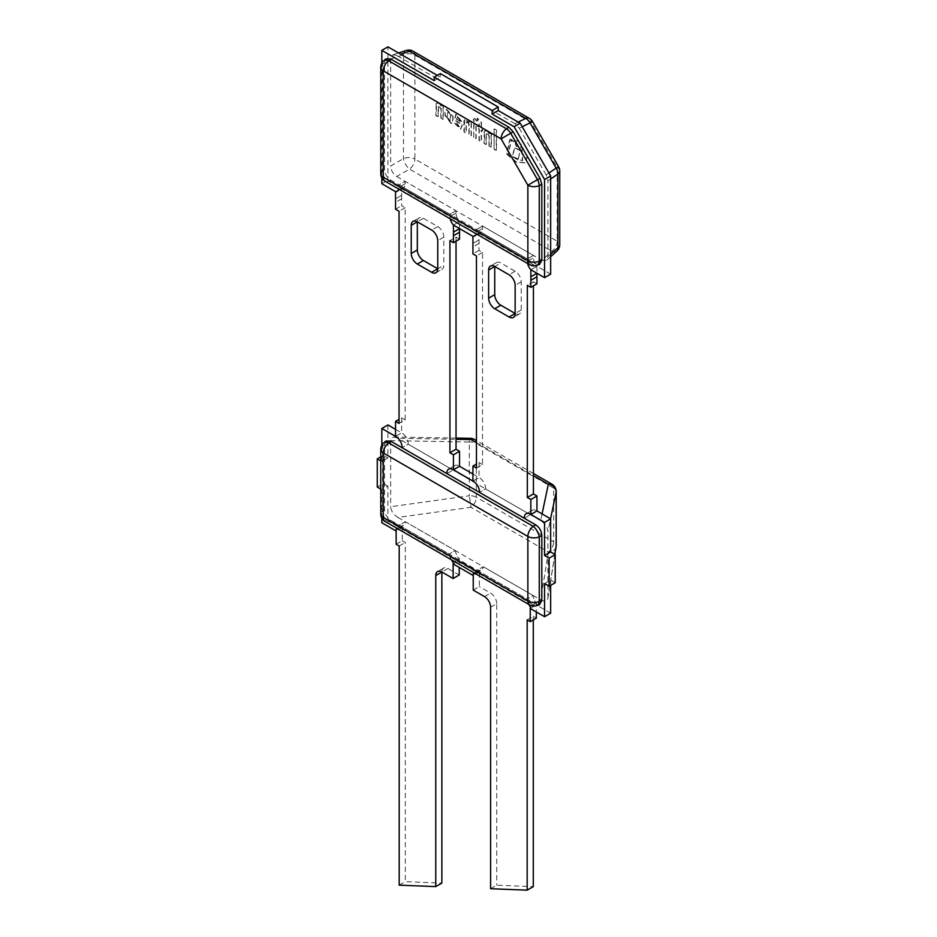 <?xml version="1.0" encoding="UTF-8"?>
<svg xmlns="http://www.w3.org/2000/svg" width="937" height="937" viewBox="0 0 937 937"><rect width="100%" height="100%" fill="white"/><g stroke="black" fill="none" stroke-linecap="round" stroke-linejoin="round"><path stroke-width="0.7" stroke-dasharray="4.68 3.51" d="M413.088 51.23A8.62 4.978 -60 0 1 414.88 55.178A8.62 4.978 0 0 0 403.472 54.779A8.62 4.908 72 0 1 406.119 50.504M556.894 251.116A8.62 4.908 48 0 1 551.87 251.268L409.528 169.093L396.714 176.484C393.048 173.954 391.022 170.464 390.67 166.013L403.472 158.611A8.62 4.978 180 0 1 414.88 159.021A8.62 4.978 -60 0 1 409.528 169.093A8.62 3.701 60 0 1 403.472 158.611L403.472 54.779L390.67 58.937L392.978 54.768L396.714 55.447L400.614 54.182M532.474 121.494L531.103 122.278A8.62 4.978 120 0 0 529.323 118.343M518.22 122.079L514.928 123.696L519.203 128.205L522.214 126.729M559.74 171.026A8.62 4.978 0 0 0 557.21 167.5L558.581 166.716M548.918 172.982L546.13 174.856L547.911 180.818L550.651 178.967M550.651 254.325L547.911 256.785L546.622 260.357L541.855 260.287L551.87 251.268A8.62 4.978 120 0 0 557.21 241.196A8.62 4.978 180 0 1 559.74 244.709M390.67 58.937L390.67 166.013M396.714 176.484L541.855 260.287M547.911 256.785L547.911 180.818M546.13 174.856L519.203 128.205M514.928 123.696L396.714 55.447M529.651 264.679A8.62 4.978 120 0 0 533.212 264.632A8.62 4.908 -108 0 0 536.62 265.405M385.857 58.879L384.568 62.451L384.568 169.527C384.931 173.977 386.946 177.468 390.624 180.009L535.765 263.801L539.501 264.48M380.762 173.743A8.62 4.978 180 0 1 382.589 170.675A8.62 6.102 -120 0 0 388.632 181.157A8.62 4.978 -60 0 1 385.072 181.204M383.608 60.905A8.62 4.908 -132 0 0 382.589 64.243A8.62 4.978 0 0 0 380.762 67.312M529.651 604.927A8.62 4.978 120 0 0 533.212 604.88A8.62 4.908 -108 0 0 536.62 605.665M385.857 441.011L384.568 444.583L384.568 509.787C384.931 514.237 386.946 517.728 390.624 520.258L535.765 604.06L539.501 604.728M383.608 443.037A8.62 4.908 -132 0 0 382.589 446.375A8.62 4.978 0 0 0 380.762 449.432M380.762 513.991A8.62 4.978 180 0 1 382.589 510.934A8.62 6.102 -120 0 0 388.632 521.405A8.62 4.978 -60 0 1 385.072 521.464M550.651 613.173L536.327 604.904L536.327 603.112A9.218 5.329 60 0 1 533.235 595.557L483.269 566.709A9.218 5.329 60 0 1 481.442 569.801A9.218 5.329 60 0 1 479.346 570.211L479.346 572.015L459.235 560.396L459.235 558.604A9.218 5.329 60 0 1 455.3 550.569L405.346 521.722A9.218 5.329 60 0 1 403.46 525.306A9.218 5.329 60 0 1 402.242 525.704L402.242 527.496L387.93 519.227L387.93 486.151L381.827 489.676L380.762 489.055M387.93 519.227L381.827 522.752M381.827 518.161L381.827 489.676M387.93 486.151L383.35 483.515L377.26 487.041M380.762 456.869L383.35 455.37L383.35 483.515M387.93 424.929L387.93 458.006L381.827 461.519L381.827 445.274M383.35 455.37L387.93 458.006M381.827 461.519L380.762 460.91M550.651 585.379L550.651 580.097L544.549 583.622M555.219 582.744L550.651 580.097M402.242 527.496L396.152 531.021M395.543 429.333L401.633 432.882A8.62 4.978 60 0 1 408.157 444.173L453.016 470.069A8.62 4.978 60 0 1 454.785 465.607A8.62 4.978 60 0 1 459.54 466.31L453.438 469.824L459.54 466.31A8.62 4.978 -120 0 0 454.785 465.607A8.62 4.978 -120 0 0 453.016 470.069L408.157 444.173L402.067 447.699L408.157 444.173A8.62 4.978 -120 0 0 401.633 432.882L401.633 417.855L399.045 419.354M472.939 474.017L479.041 477.565A8.62 4.978 60 0 1 485.553 488.868L530.412 514.764A8.62 4.978 60 0 1 532.181 510.29A8.62 4.978 60 0 1 536.936 510.993L530.846 514.518L536.936 510.993A8.62 4.978 -120 0 0 532.181 510.29A8.62 4.978 -120 0 0 530.412 514.764L485.553 488.868L479.463 492.382L485.553 488.868A8.62 4.978 -120 0 0 479.041 477.565L479.041 462.55L476.453 464.038M396.152 544.245L402.242 540.731L402.242 525.704L396.152 529.229L402.242 525.704A9.218 5.329 60 0 0 403.46 525.306A9.218 5.329 60 0 0 405.346 521.722L399.244 525.235A9.218 5.329 60 0 1 397.581 528.679A9.218 5.329 -120 0 0 399.244 525.235L449.21 554.083A9.218 5.329 -120 0 0 451.271 559.682A9.218 5.329 60 0 1 449.21 554.083L455.3 550.569L405.346 521.722L399.244 525.235L449.21 554.083L455.3 550.569A9.218 5.329 60 0 0 459.235 558.604L453.133 562.118L459.235 558.604L459.235 567.435M473.244 590.134L479.346 586.609L479.346 570.211L473.244 573.737L479.346 570.211A9.218 5.329 -120 0 0 481.442 569.801A9.218 5.329 -120 0 0 483.269 566.709L477.179 570.235A9.218 5.329 -120 0 1 475.34 573.327A9.218 5.329 -120 0 1 475.106 573.444A9.218 5.329 -120 0 0 475.34 573.327A9.218 5.329 -120 0 0 477.179 570.235L527.133 599.071A9.218 5.329 -120 0 0 528.808 604.447A9.218 5.329 -120 0 1 527.133 599.071L477.179 570.235L483.269 566.709L533.235 595.557L527.133 599.071L533.235 595.557A9.218 5.329 -120 0 0 536.327 603.112L536.327 611.943M479.346 572.015L473.244 575.529M530.237 606.637L536.327 603.112L530.237 606.637M530.237 608.429L536.327 604.904M395.543 436.361L401.633 432.847M395.543 436.396L401.633 432.882L395.543 436.396M446.926 473.595L453.016 470.069L446.926 473.595M472.939 481.056L479.041 477.53M472.939 481.091L479.041 477.565L472.939 481.091M524.322 518.278L530.412 514.764L524.322 518.278M453.133 563.922L459.235 560.396M542.078 513.933L540.661 520.679C545.1 523.596 547.513 527.168 547.911 531.408L550.558 518.817M474.52 439.5A8.62 4.978 -60 0 1 476.312 443.447A8.62 4.978 -0 0 0 469.308 442.018A8.62 1.206 91 0 1 470.362 438.34M556.098 546.763A8.62 6.5 9.1 0 1 548.332 551.963A8.62 4.978 120 0 0 553.685 541.891A8.62 4.978 180 0 1 556.203 545.404M554.809 554.353L547.84 598.356C547.044 601.402 544.643 601.894 540.661 599.844L548.332 551.963L470.96 507.292L469.308 495.778A8.62 4.978 180 0 1 476.312 497.207A8.62 4.978 -60 0 1 470.96 507.292L397.909 517.435C393.47 514.518 391.057 510.934 390.67 506.706L469.308 495.778L469.308 442.018L390.67 440.624L391.561 437.93L394.02 436.993L397.909 438.258L456.026 439.289M540.661 520.679L397.909 438.258M390.67 440.624L390.67 506.706M397.909 517.435L540.661 599.844M547.911 597.478L547.911 531.408M434.241 80.629L440.343 77.115L440.343 73.59M437.286 75.347L440.343 77.115M550.651 274.154L536.936 266.237L530.846 269.751L536.936 266.237A8.62 4.978 60 0 1 533.434 257.839L533.434 255.414L482.543 226.04L482.543 228.464A8.62 4.978 60 0 1 480.751 232.411A8.62 4.978 60 0 1 479.041 232.809L472.939 236.335L479.041 232.809L459.54 221.554A8.62 4.978 60 0 1 456.026 213.156L456.026 210.731L405.147 181.356L399.045 184.87L449.936 214.245L456.026 210.731L405.147 181.356L405.147 183.781A8.62 4.978 60 0 1 403.355 187.728A8.62 4.978 60 0 1 401.633 188.126L395.543 191.64L401.633 188.126L387.93 180.209L387.93 46.85M476.453 468.09L482.543 464.565L482.543 252.428L479.041 250.402L479.041 232.809A8.62 4.978 -120 0 0 480.751 232.411A8.62 4.978 -120 0 0 482.543 228.464L482.543 226.04L476.453 229.553L476.453 231.978A8.62 4.978 60 0 1 476.207 233.817A8.62 4.978 -120 0 0 476.453 231.978L476.453 229.553L527.332 258.94L527.332 261.364A8.62 4.978 -120 0 0 527.578 263.484A8.62 4.978 60 0 1 527.332 261.364L527.332 258.94L476.453 229.553L482.543 226.04L533.434 255.414L527.332 258.94L533.434 255.414L533.434 257.839A8.62 4.978 -120 0 0 536.936 266.237L536.936 273.276M459.54 228.593L459.54 221.554L453.438 225.067L459.54 221.554A8.62 4.978 60 0 1 456.026 213.156L456.026 210.731L449.936 214.245L449.936 216.681A8.62 4.978 -120 0 0 450.182 218.801A8.62 4.978 -120 0 1 449.936 216.681L456.026 213.156L449.936 216.681L449.936 214.245L399.045 184.87L399.045 187.295L399.045 184.87L405.147 181.356L405.147 183.781A8.62 4.978 60 0 1 403.355 187.728A8.62 4.978 60 0 1 401.633 188.126L401.633 195.306L395.543 198.82L401.633 195.306L401.633 205.718L405.147 207.745L405.147 419.881L399.045 423.395M398.799 189.133A8.62 4.978 -120 0 0 399.045 187.295L405.147 183.781L399.045 187.295A8.62 4.978 -120 0 1 398.799 189.133M381.827 63.142L381.827 177.901M381.827 183.722L387.93 180.209M405.147 419.881L401.633 417.855M456.026 241.172L456.026 237.12L449.936 240.645M456.026 237.12L459.54 239.146M423.43 218.298L417.328 221.811A8.62 4.978 60 0 1 419.12 217.864A8.62 4.978 60 0 1 423.43 218.298L437.743 226.567A8.62 4.978 60 0 1 443.845 237.12L443.845 265.276A8.62 4.978 60 0 1 442.053 269.212A8.62 4.978 60 0 1 437.743 268.79L443.845 265.276M405.147 207.745L399.045 211.258M395.543 191.64L401.633 188.126M453.438 225.067L459.54 221.554M395.543 209.232L401.633 205.718M482.543 464.565L479.041 462.55M536.936 283.829L533.434 281.803L533.434 285.855M533.434 281.803L527.332 285.328M479.041 239.907L472.939 243.433L479.041 239.907M521.241 309.96L515.151 313.473A8.62 4.978 -120 0 0 519.461 313.907A8.62 4.978 -120 0 0 521.241 309.96L521.241 281.803A8.62 4.978 -120 0 0 515.151 271.25L500.827 262.981A8.62 4.978 -120 0 0 496.516 262.559A8.62 4.978 -120 0 0 494.736 266.506L500.827 262.981M482.543 252.428L476.453 255.942M472.939 236.335L479.041 232.809M530.846 269.751L536.936 266.237M479.041 250.402L472.939 253.927M527.18 619.896L533.282 616.382L533.282 619.896M536.327 618.139L533.282 616.382M490.613 888.733L496.715 885.207L533.282 886.636M490.613 607.199L496.715 603.674L496.715 885.207M496.715 603.674A8.62 4.978 -120 0 0 490.613 593.121L479.346 586.609M402.242 540.731L405.299 542.488L405.299 881.658L441.866 883.076M399.197 546.013L405.299 542.488M399.197 885.172L405.299 881.658M447.956 568.49L441.866 572.015A8.62 4.978 60 0 1 443.646 568.068A8.62 4.978 60 0 1 447.956 568.49L459.235 575.002M522.354 147.941L527.039 156.549L524.978 162.944L515.936 162.042L506.46 153.973L509.681 139.882L512.34 139.882L514.237 140.831L513.956 141.78L511.262 140.222L507.877 155.027L522.331 160.754L521.733 149.323L522.659 147.765L527.344 156.374L525.282 162.769L516.24 161.867L506.765 153.797L510.325 139.203L514.542 140.655L514.261 141.604L511.567 140.046L508.182 154.851L522.635 160.578L522.038 149.147L522.659 147.765M517.868 159.887L512.34 156.69L514.46 147.566L519.976 150.763L518.173 159.712L512.644 156.514L514.764 147.39L520.281 150.588L518.173 159.712M515.631 142.822A4.076 2.354 60 0 1 516.474 140.948A4.076 2.354 60 0 1 520.539 143.302A4.076 2.354 60 0 1 520.539 148.011A4.076 2.354 60 0 1 517.4 146.91A4.076 2.354 60 0 1 515.631 142.822M515.327 142.998A4.076 2.354 60 0 1 516.17 141.124A4.076 2.354 60 0 1 520.234 143.478A4.076 2.354 60 0 1 520.234 148.187A4.076 2.354 60 0 1 517.095 147.086A4.076 2.354 60 0 1 515.327 142.998M494.08 149.252L494.08 129.06L496.235 130.313L496.235 150.494L494.08 149.252L494.385 128.884L496.54 130.138L496.54 150.318L494.385 149.077M488.962 132.855L491.41 133.921L491.41 147.355L489.266 146.125L489.266 136.31C488.505 133.921 487.533 133.195 486.362 134.143L486.362 144.45L484.288 143.244L484.897 130.782L483.984 131.93C485.307 130.126 486.971 130.817 488.962 133.991L489.266 132.679L491.41 133.921M488.962 133.991L489.266 132.679M491.105 134.096L491.105 147.531L488.962 146.301L488.962 136.486C488.2 134.096 487.228 133.382 486.057 134.319L486.057 144.626L483.984 143.42L484.288 131.754C485.612 129.95 487.275 130.641 489.266 133.815M486.057 134.319L486.69 133.663L486.057 134.319M482.274 128.99L482.274 130.946L481.149 130.29L481.149 141.78L478.971 140.527L478.971 129.037L477.308 128.076L477.308 126.12L478.971 127.081L478.971 122.161L477.191 120.393L477.191 118.32L481.149 122.501L481.149 128.346L482.578 128.814L482.578 130.77L481.454 130.114L481.454 141.604L479.275 140.351L479.275 128.861L477.612 127.9L477.612 125.945L479.275 126.905L479.275 121.986L477.495 120.205L477.495 118.144L481.454 122.325L481.454 128.17L482.578 128.814M473.735 137.505L473.735 124.059L475.855 125.289L475.855 138.735L473.735 137.505L474.04 123.883L476.16 125.113L476.16 138.559L474.04 137.329M473.735 119.631A2.003 1.16 60 0 1 474.145 118.718A2.003 1.16 60 0 1 476.148 119.866A2.003 1.16 60 0 1 476.148 122.185A2.003 1.16 60 0 1 474.602 121.646A2.003 1.16 60 0 1 473.735 119.631M473.431 119.807A2.003 1.16 60 0 1 473.841 118.894A2.003 1.16 60 0 1 475.844 120.041A2.003 1.16 60 0 1 475.844 122.36A2.003 1.16 60 0 1 474.298 121.822A2.003 1.16 60 0 1 473.431 119.807M471.042 122.501L471.042 135.947L468.898 134.717L468.898 124.902C468.113 122.407 467.165 121.763 466.029 122.981L465.994 133.042L463.92 131.836L463.92 120.346L464.377 119.339L468.898 122.407L468.898 121.271L471.346 122.325L471.346 135.771L469.203 134.541L469.203 124.726C468.418 122.232 467.469 121.587 466.333 122.806L466.298 132.867L464.225 131.66L464.682 119.163L469.203 122.232L469.203 121.096L471.346 122.325M466.029 122.981L466.731 122.079L466.029 122.981M459.891 121.306L456.495 119.35L457.256 116.656L460.196 121.131L457.561 116.481L456.799 119.175L460.196 121.131M456.612 123.262L459.071 126.846L459.891 123.379L454.468 120.252L455.722 114.466L461.836 122.197L461.836 125.98L460.395 129.247L454.586 123.251L454.586 122.091L456.916 123.087L459.376 126.671L460.196 124.668L460.196 123.204L454.773 120.077L456.026 114.291L462.14 122.021L462.14 125.804L460.699 129.072L454.89 123.075L454.89 121.915L456.916 123.087M450.638 115.731L449.819 121.189L447.078 117.453L447.909 111.468L450.943 115.556L448.214 111.292L447.382 113.494L447.382 117.277L450.123 121.014L450.943 115.556M452.758 116.61L452.758 120.311L451.247 123.789L444.946 115.368L444.946 112.44L446.281 109.324L453.063 116.434L453.063 120.135L451.552 123.614L445.251 115.192L445.251 112.264L446.586 109.149L453.063 116.434M440.847 105.073L443.295 106.139L443.295 119.585L441.151 118.343L441.151 108.528L438.68 105.928L438.258 116.668L436.173 115.474L436.794 103L435.869 104.148C437.192 102.344 438.856 103.035 440.847 106.209L441.151 104.897L443.295 106.139M440.847 106.209L441.151 104.897M442.99 106.314L442.99 119.76L440.847 118.519L440.847 108.704L438.375 106.104L437.954 116.844L435.869 115.649L436.173 103.972C437.497 102.168 439.16 102.859 441.151 106.033M414.88 55.178L414.88 159.021L557.21 241.196L557.21 167.5L531.103 122.278L414.88 55.178M390.624 180.009L388.632 181.157L533.212 264.632L535.765 263.801M384.568 62.451L382.589 64.243L382.589 170.675L384.568 169.527M390.624 520.258L388.632 521.405L533.212 604.88L535.765 604.06M384.568 444.583L382.589 446.375L382.589 510.934L384.568 509.787M556.203 491.632A8.62 4.978 0 0 0 553.685 488.118A8.62 4.978 120 0 0 551.893 484.171M476.453 442.721L533.434 475.621M553.685 488.118L476.312 443.447L476.312 497.207L553.685 541.891L553.685 488.118M527.332 261.364L533.434 257.839L527.332 261.364M476.453 231.978L482.543 228.464L476.453 231.978M401.633 198.831L395.543 202.345M437.743 226.567L431.652 230.08M443.845 237.12L437.743 240.645M479.041 243.433L472.939 246.946M515.151 271.25L509.049 274.775M521.241 281.803L515.151 285.328M484.523 596.646L490.613 593.121M393.317 54.662L398.518 52.964M546.88 260.135L550.651 256.738M475.34 573.327L481.442 569.801L475.34 573.327M448.694 469.132L454.785 465.607L448.694 469.132M526.09 513.816L532.181 510.29L526.09 513.816M403.46 525.306L397.358 528.819L403.46 525.306M533.434 473.513L476.453 440.613M547.84 598.356L554.88 554.399M456.026 438.094L394.02 436.993M474.672 235.925L480.751 232.411L474.661 235.925M397.265 191.242L403.355 187.728L397.276 191.23M435.963 272.737L442.053 269.212M413.018 221.39L419.12 217.864M496.516 262.559L490.426 266.073M519.461 313.907L513.359 317.42M443.646 568.068L437.556 571.582"/><path stroke-width="1.41" d="M406.119 50.504A8.62 4.908 72 0 1 409.528 51.289A8.62 4.978 -60 0 1 413.088 51.23A8.62 8.62 0 0 0 406.119 50.504L398.518 52.964M400.614 54.182L409.528 51.289L525.751 118.39A8.62 5.786 63.9 0 1 530.037 122.899L532.474 121.494A8.62 8.62 0 0 0 529.323 118.343A8.62 4.978 120 0 0 525.751 118.39L518.22 122.079M558.581 166.716L556.145 168.121A8.62 5.786 56.1 0 1 557.913 174.083A8.62 4.978 0 0 0 559.74 171.026A8.62 8.62 0 0 0 558.581 166.716L532.474 121.494M550.651 178.967L557.913 174.083L557.913 247.778A8.62 4.908 48 0 1 556.894 251.116A8.62 8.62 0 0 0 559.74 244.709A8.62 4.978 180 0 1 557.913 247.778L550.651 254.325M536.62 265.405A8.62 4.908 -108 0 0 539.267 261.13A8.62 4.978 180 0 1 527.871 260.732A8.62 4.978 120 0 0 529.651 264.679A8.62 8.62 0 0 0 536.62 265.405L539.162 264.585M539.501 264.48L541.809 260.31L541.809 184.331L540.04 178.37L513.113 131.73L508.838 127.209L390.624 58.961L385.857 58.879M541.809 260.31L539.267 261.13L539.267 185.608A8.62 4.076 -116.7 0 0 537.498 179.646L527.871 185.21A8.62 4.978 0 0 0 539.267 185.608L541.809 184.331M508.838 127.209L506.448 128.779A8.62 4.978 120 0 0 501.096 138.852L510.724 133.288A8.62 4.076 -123.3 0 0 506.448 128.779L388.632 60.753A8.62 4.908 -132 0 0 383.608 60.905A8.62 8.62 0 0 0 380.762 67.312A8.62 4.978 0 0 0 383.28 70.825A8.62 4.978 -60 0 1 388.632 60.753L390.624 58.961M539.501 604.728L541.809 600.558L539.267 601.39A8.62 4.978 180 0 1 527.871 600.992A8.62 4.978 120 0 0 529.651 604.927A8.62 8.62 0 0 0 536.62 605.665A8.62 4.908 -108 0 0 539.267 601.39L539.267 536.831A8.62 3.701 -120 0 0 533.212 526.36A8.62 4.978 120 0 0 527.871 536.433A8.62 4.978 0 0 0 539.267 536.831L541.809 535.367C541.457 530.916 539.431 527.426 535.765 524.884L390.624 441.093L385.857 441.011M535.765 524.884L533.212 526.36L388.632 442.885A8.62 4.908 -132 0 0 383.608 443.037A8.62 8.62 0 0 0 380.762 449.432A8.62 4.978 0 0 0 383.28 452.958A8.62 4.978 -60 0 1 388.632 442.885L390.624 441.093M541.809 600.558L541.809 535.367M435.764 886.589L435.764 575.529A8.62 4.978 60 0 1 437.556 571.582A8.62 4.978 60 0 1 441.866 572.015L441.866 883.076L435.764 886.589L399.197 885.172L399.197 546.013L396.152 544.245L396.152 529.229A9.218 5.329 -120 0 0 397.358 528.819A9.218 5.329 60 0 1 396.152 529.229L396.152 531.021L381.827 522.752L381.827 518.161M380.762 489.055L377.26 487.041L377.26 458.884L380.762 456.869M381.827 445.274L381.827 428.455L387.93 424.929L395.543 429.333M380.762 460.91L377.26 458.884M549.129 558.112L549.129 586.257L555.219 582.744L555.219 554.587L549.129 558.112L544.549 555.477L544.549 522.401L550.651 518.875L550.651 551.952L544.549 555.477M549.129 586.257L544.549 583.622L544.549 616.698L550.651 613.173L550.651 585.379M550.651 518.875L536.936 510.958L530.846 514.518A8.62 4.978 -120 0 0 526.09 513.816A8.62 4.978 -120 0 0 524.322 518.278L479.463 492.382A8.62 4.978 -120 0 0 472.939 481.091L453.438 469.788L459.54 466.275L472.939 474.017M550.651 551.952L555.219 554.587M435.764 575.529L441.866 572.015L453.133 578.516L453.133 562.118A9.218 5.329 60 0 1 451.271 559.682A9.218 5.329 -120 0 0 453.133 562.118L453.133 563.922L473.244 575.529L473.244 573.737A9.218 5.329 -120 0 0 475.106 573.444A9.218 5.329 -120 0 1 473.244 573.737L473.244 590.134L484.523 596.646A8.62 4.978 -120 0 1 490.613 607.199L490.613 888.733L527.18 890.15L527.18 619.896L530.237 621.653L536.327 618.139L536.327 611.943M530.237 621.653L530.237 606.637A9.218 5.329 -120 0 1 528.808 604.447A9.218 5.329 -120 0 0 530.237 606.637L530.237 608.429L544.549 616.698M530.846 514.483L544.549 522.401M453.438 469.788L453.438 469.824A8.62 4.978 -120 0 0 448.694 469.132A8.62 4.978 -120 0 0 446.926 473.595L402.067 447.699A8.62 4.978 -120 0 0 395.543 436.396L381.827 428.455M533.434 475.621L548.332 484.218A8.62 7.437 11.9 0 1 556.156 492.159A8.62 4.978 0 0 0 556.203 491.632A8.62 8.62 0 0 0 551.893 484.171A8.62 4.978 120 0 0 548.332 484.218L542.078 513.933M470.362 438.34A8.62 1.206 91 0 1 470.96 439.547A8.62 4.978 -60 0 1 474.52 439.5A8.62 8.62 0 0 0 470.362 438.34L456.026 438.094M550.558 518.817L556.156 492.159L556.156 545.92A8.62 6.5 9.1 0 1 556.098 546.763A8.62 8.62 0 0 0 556.203 545.404A8.62 4.978 180 0 1 556.156 545.92L554.809 554.353M492.136 110.543L498.238 107.017L498.238 110.543L492.136 114.056L492.136 110.543L434.241 77.115L434.241 80.629L381.827 50.364L387.93 46.85L437.286 75.347M434.241 77.115L440.343 73.59L498.238 107.017M498.238 110.543L520.176 123.204L514.085 126.718L492.136 114.056M536.936 510.958L536.936 495.966L533.434 493.951L527.332 497.465L527.332 285.328L530.846 287.354L530.846 269.751A8.62 4.978 60 0 1 527.578 263.484A8.62 4.978 -120 0 0 530.846 269.751L544.549 277.668L544.549 179.506L550.651 175.98L520.176 123.204M453.438 235.714L459.54 232.189L459.54 239.146L453.438 242.66L453.438 225.067A8.62 4.978 -120 0 1 450.182 218.801A8.62 4.978 -120 0 0 453.438 225.067L472.939 236.335A8.62 4.978 -120 0 0 474.661 235.925A8.62 4.978 -120 0 0 476.207 233.817A8.62 4.978 60 0 1 474.661 235.925A8.62 4.978 60 0 1 472.939 236.335L472.939 253.927L476.453 255.942L476.453 468.09L472.939 466.064L472.939 481.091A8.62 4.978 60 0 1 479.463 492.382L524.322 518.278A8.62 4.978 60 0 1 526.09 513.816A8.62 4.978 60 0 1 530.846 514.518L530.846 499.491L536.936 495.966M453.438 242.66L449.936 240.645L449.936 452.782L453.438 454.808L453.438 469.824A8.62 4.978 60 0 0 448.694 469.132A8.62 4.978 60 0 0 446.926 473.595L402.067 447.699A8.62 4.978 60 0 0 395.543 436.396L395.543 421.381L399.045 423.395L399.045 211.258L395.543 209.232L395.543 191.64A8.62 4.978 -120 0 0 397.265 191.242A8.62 4.978 -120 0 0 398.799 189.133A8.62 4.978 -120 0 1 397.265 191.242A8.62 4.978 -120 0 1 395.543 191.64L381.827 183.722L381.827 177.901M514.085 126.718L544.549 179.506M381.827 50.364L381.827 63.142M544.549 277.668L550.651 274.154L550.651 175.98M459.54 466.275L459.54 451.283L456.026 449.256L456.026 241.172M453.438 454.808L459.54 451.283M399.045 419.354L395.543 421.381M449.936 452.782L456.026 449.256M459.54 232.189L459.528 228.675L453.438 232.189L459.54 228.593M431.652 272.304L437.743 268.79L423.43 260.521A8.62 4.978 60 0 1 417.328 249.968L417.328 221.811A8.62 4.978 -120 0 0 413.018 221.39A8.62 4.978 -120 0 0 411.238 225.337L411.238 253.482A8.62 4.978 -120 0 0 417.328 264.035L431.652 272.304A8.62 4.978 -120 0 0 435.963 272.737A8.62 4.978 -120 0 0 437.743 268.79L437.743 240.645A8.62 4.978 -120 0 0 431.652 230.08L417.328 221.811L411.238 225.337M476.453 464.038L472.939 466.064M527.332 497.465L530.846 499.491M509.049 274.775A8.62 4.978 60 0 1 515.151 285.328L515.151 313.473A8.62 4.978 60 0 1 513.359 317.42A8.62 4.978 60 0 1 509.049 316.999L494.736 308.73A8.62 4.978 60 0 1 488.634 298.165L488.634 270.02A8.62 4.978 60 0 1 490.426 266.073A8.62 4.978 60 0 1 494.736 266.506L509.049 274.775M533.434 285.855L533.434 493.951M530.834 276.79L536.936 273.276L536.936 283.829L530.846 287.354M488.634 270.02L494.736 266.506L494.736 294.651A8.62 4.978 -120 0 0 500.827 305.204L515.151 313.473L509.049 316.999M530.846 276.79L536.936 273.276M533.282 619.896L533.282 886.636L527.18 890.15M453.133 578.516L459.235 575.002L459.235 567.435M522.214 126.729L530.037 122.899L556.145 168.121L548.918 172.982M383.28 177.257A8.62 4.978 180 0 1 380.762 173.743A8.62 8.62 0 0 0 385.072 181.204A8.62 4.978 -60 0 1 383.28 177.257L383.28 70.825L501.096 138.852L527.871 185.21L527.871 260.732L383.28 177.257M540.04 178.37L537.498 179.646L510.724 133.288L513.113 131.73M527.871 536.433L527.871 600.992L383.28 517.517A8.62 4.978 180 0 1 380.762 513.991A8.62 8.62 0 0 0 385.072 521.464A8.62 4.978 -60 0 1 383.28 517.517L383.28 452.958L527.871 536.433M456.026 439.289L470.96 439.547L476.453 442.721M423.43 260.521L417.328 264.035M417.328 249.968L411.238 253.482M530.846 280.315L536.936 276.79M494.736 294.651L488.634 298.165M500.827 305.204L494.736 308.73M550.651 256.738L556.894 251.116M559.74 244.709L559.74 171.026M529.323 118.343L413.088 51.23M529.651 264.679L385.072 181.204M385.599 59.113L383.608 60.905M380.762 173.743L380.762 67.312M539.162 604.833L536.62 605.665M385.599 441.245L383.608 443.037M529.651 604.927L385.072 521.464M380.762 513.991L380.762 449.432M551.893 484.171L533.434 473.513M476.453 440.613L474.52 439.5M554.88 554.399L556.098 546.763M556.203 545.404L556.203 491.632"/></g></svg>
